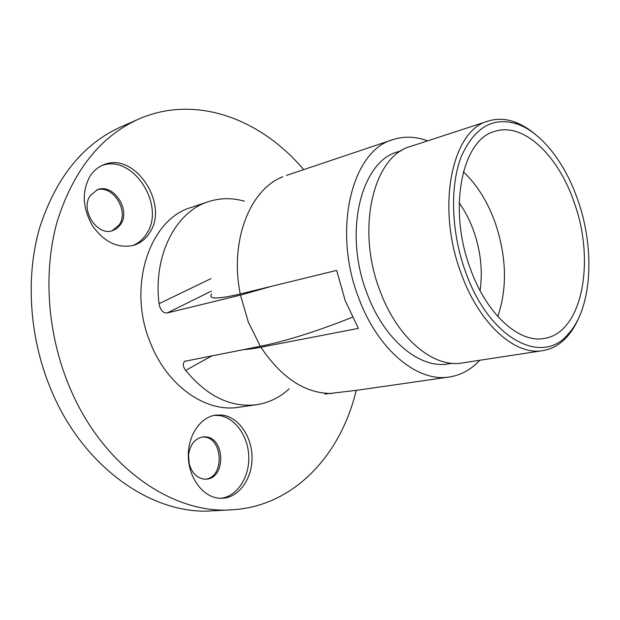 <?xml version="1.0" encoding="UTF-8"?>
<svg xmlns="http://www.w3.org/2000/svg" width="620" height="620" viewBox="0 0 620 620"><rect width="100%" height="100%" fill="white"/><g stroke="black" fill="none" stroke-linecap="round" stroke-linejoin="round"><path stroke-width="0.93" d="M90.427 175.561C81.631 190.937 82.328 207.708 92.535 225.889C104.532 242.498 118.404 248.922 134.145 245.171C140.717 242.986 145.925 238.793 149.761 232.578C169.555 203.724 134.168 150.73 103.191 164.982C98.053 167.113 93.798 170.639 90.427 175.561M132.595 245.613C138.493 243.272 143.197 239.266 146.708 233.577C166.005 205.445 132.665 153.566 101.719 165.641M90.357 195.455C79.623 209.808 97.495 236.995 113.049 230.47L117.366 228.09L120.73 224.285C131.099 209.684 113.065 182.737 97.278 189.798L90.357 195.455M219.829 498.279L222.735 498.271C239.335 497.263 252.425 478.229 252.03 457.227C251.829 436.216 238.421 416.981 222.092 415.043L215.776 415.098C200.09 417.089 187.325 436.224 188.348 457.661C189.193 479.097 203.779 497.573 219.829 498.279M221.108 498.317C237.297 496.232 249.527 477.075 248.775 456.506C248.194 435.93 234.926 417.392 218.899 415.485L214.187 415.377M204.391 479.144L206.321 479.128C226.013 478.431 225.223 437.829 205.685 436.868L202.856 436.899C194.781 438.549 190.014 444.641 188.55 455.157L189.255 463.954C191.944 473.068 196.99 478.129 204.391 479.144M303.676 169.64C261.198 119.195 195.92 93.883 138.609 119.117C100.556 136.276 73.424 170.376 57.21 221.433C43.105 271.335 47.112 332.7 68.835 385.26C101.533 465.829 172.205 514.453 231.57 509.834C294.105 506.548 340.992 454.553 356.198 390.383M138.609 119.117L120.939 126.891C82.972 144.018 55.854 177.7 39.595 227.935C25.428 277.024 29.233 337.226 50.654 388.763C82.894 467.743 153.032 515.421 212.296 510.841L231.57 509.834M244.451 201.206C232.182 197.695 220.131 197.865 208.304 201.709L191.146 207.483C149.467 219.162 126.736 287.114 150.567 343.255C167.439 386.384 206.204 412.757 238.685 407.278L256.603 404.697C268.894 402.806 279.728 397.529 289.106 388.872M212.296 355.632L185.659 370.404C207.196 396.382 230.842 407.813 256.603 404.697M185.659 370.404C182.815 366.389 182.52 363.351 184.775 361.297L260.33 346.293C286.122 341.07 316.804 331.398 352.377 317.269M112.298 230.702L119.249 224.797C129.379 210.537 112.329 184.078 96.557 190.1M205.53 479.175C224.672 477.33 223.2 437.968 204.127 437.061L202.081 437.015M271.273 286.378L240.467 295.112L167.222 312.945C162.983 313.193 160.262 310.108 159.053 303.699L211.017 278.597M208.304 201.709C175.894 211.629 152.985 255.44 159.053 303.699M465.248 271.017C488.583 338.419 541.609 366.102 567.819 334.482C591.899 309.14 595.339 250.178 578.127 200.896C565.611 163.882 542.298 133.168 517.801 124.24C493.443 116.188 474.602 126.968 461.264 156.589C449.81 185.907 451.096 231.593 465.248 271.017M578.824 317.742C575.476 325.578 571.322 332.173 566.37 337.536C559.604 344.805 551.738 349.169 542.764 350.641C515.057 355.911 478.787 323.679 460.877 272.684C435.891 206.228 452.205 129.906 488.149 121.102C496.821 118.366 505.811 118.722 515.119 122.163C521.962 124.721 528.643 128.743 535.161 134.23M574.438 203.182C558.868 156.116 523.683 121.799 494.845 131.378C462.272 139.143 447.671 208.064 470.115 267.987C486.243 314.108 519.033 343.418 544.112 338.45C582.226 333.103 595.51 261.617 574.438 203.182M488.149 121.102L410.649 146.398C373.651 155.791 355.71 228.292 379.889 290.517C397.164 338.311 433.574 368.28 462.171 362.956L542.764 350.641M401.589 150.583L397.924 151.776C361.15 161.138 343.154 232.244 366.924 293.105C383.912 339.884 419.949 369.187 448.392 363.886L452.205 363.297M479.756 360.267C471.169 369.59 461.048 375.162 449.384 376.991C417.803 382.571 377.704 350.067 358.678 297.887C331.995 229.772 352.121 150.342 392.91 139.632C404.139 136.005 415.695 136.423 427.56 140.88M243.265 349.618C247.985 349.385 253.867 348.587 260.912 347.231L358.391 328.375L345.262 300.808L336.66 270.39L240.242 293.965C217.388 299.321 207.871 299.321 211.691 293.965M449.384 376.991L357.213 390.236L324.756 394.064M240.467 295.112L248.279 321.958L260.33 346.293M211.404 291.082L167.222 312.945M463.365 171.825C477.082 184.783 487.723 201.849 495.295 223.029C506.61 256.858 507.439 288.021 497.79 316.51M480.082 290.679C482.856 271.211 480.748 251.394 473.757 231.213C469.991 220.681 465.139 211.234 459.188 202.864M331.77 393.506C305.234 393.491 281.612 378.06 260.912 347.231M240.242 293.965C229.47 240.676 250.038 189.208 282.86 176.778L280.031 177.816M184.783 361.29L185.395 360.956M567.819 334.482L566.37 337.536M392.91 139.632L286.448 175.429M517.801 124.24L515.119 122.163"/></g></svg>
